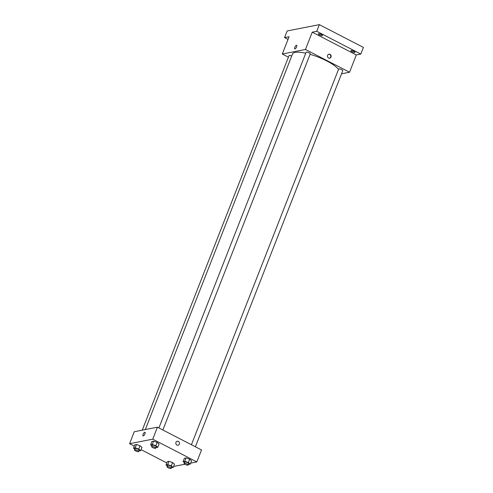 <?xml version="1.0" encoding="UTF-8"?>
<svg xmlns="http://www.w3.org/2000/svg" width="493" height="493" viewBox="0 0 493 493"><rect width="100%" height="100%" fill="white"/><g stroke="black" fill="none" stroke-linecap="round" stroke-linejoin="round"><path stroke-width="0.74" d="M288.023 39.397L284.566 37.61L287.172 30.96L319.347 24.65L363.421 47.42L360.814 54.07L356.31 54.951L312.235 32.181L316.74 31.299L319.347 24.65M284.566 37.61L289.071 36.722L282.292 54.014L305.457 49.473L312.235 32.181M296.583 46.915A2.034 0.733 117.3 0 1 294.765 48.893A2.034 0.733 117.3 0 1 295.048 46.749A2.034 0.733 117.3 0 1 296.632 45.282A2.034 0.733 117.3 0 1 296.583 46.915M318.589 33.746A2.219 0.567 21.4 0 1 321.023 34.331A2.219 0.567 21.4 0 1 322.49 35.502A2.219 0.567 21.4 0 1 322.262 35.644A2.219 0.567 21.4 0 1 319.828 35.065A2.219 0.567 21.4 0 1 318.361 33.888A2.219 0.567 21.4 0 1 318.589 33.746M351.108 50.545A2.219 0.567 21.4 0 1 353.543 51.13A2.219 0.567 21.4 0 1 355.009 52.301A2.219 0.567 21.4 0 1 354.781 52.443A2.219 0.567 21.4 0 1 352.347 51.857A2.219 0.567 21.4 0 1 350.88 50.687A2.219 0.567 21.4 0 1 351.108 50.545M316.74 31.299L360.814 54.07M305.457 49.473L349.537 72.243L356.31 54.951M349.537 72.243L341.55 73.808M338.512 69.408A25.131 6.458 -158.6 0 0 326.853 60.984A25.131 6.458 -158.6 0 0 310.085 54.329M305.752 53.226A25.131 6.458 -158.6 0 0 292.522 53.959L145.324 429.563M288.423 57.182L282.292 54.014M162.863 429.988L310.263 53.86A2.219 0.567 -158.6 0 0 309.166 52.862A2.219 0.567 -158.6 0 0 306.135 52.246L158.9 427.942M291.708 56.036A2.219 0.567 -158.6 0 0 289.046 55.598L142.255 430.161M191.42 444.741L338.654 69.045A2.219 0.567 21.4 0 1 340.928 69.322A2.219 0.567 21.4 0 1 342.783 70.659L195.382 446.787M328.603 58.032A2.034 1.824 -101.1 0 1 328.93 54.205A2.034 1.824 -101.1 0 1 329.712 58.199A2.034 1.824 -101.1 0 1 328.603 58.032M328.769 54.248A2.034 1.824 -101.1 0 1 329.546 58.223M294.771 48.893A2.034 0.733 117.3 0 1 295.048 46.749A2.034 0.733 117.3 0 1 296.632 45.282M134.293 446.134L129.579 443.7L134.269 431.726L157.433 427.185L201.514 449.955L196.818 461.923L190.68 463.13M129.579 443.7L152.744 439.158L157.433 427.185M144.911 433.939A2.034 0.733 117.3 0 1 143.093 435.917A2.034 0.733 117.3 0 1 143.377 433.772A2.034 0.733 117.3 0 1 144.96 432.306A2.034 0.733 117.3 0 1 144.911 433.939M167.324 461.627L168.994 461.3L172.587 462.557L174.504 464.147L172.587 462.557L168.994 461.3L167.324 461.627L166.018 464.954L167.694 464.622L171.281 465.885L173.203 467.469L171.391 467.746M151.893 441.475L153.569 441.149L157.156 442.412L159.079 443.996L157.156 442.412L153.569 441.149L151.893 441.475L150.593 444.803L152.263 444.476L155.856 445.734L157.772 447.324L155.961 447.601M184.974 464.246L173.604 466.44M166.813 462.933L141.084 449.641M152.744 439.158L196.818 461.923M134.805 444.828L136.475 444.501L140.067 445.758L141.984 447.348L140.067 445.758L136.475 444.501L134.805 444.828L133.498 448.155L135.174 447.823L138.761 449.086L140.684 450.67L138.872 450.947M184.413 458.274L186.083 457.948L189.676 459.205L191.592 460.795L189.676 459.205L186.083 457.948L184.413 458.274L183.113 461.602L184.783 461.275L188.375 462.533L190.292 464.123L188.48 464.4M176.932 445.056A2.034 1.824 -101.1 0 1 177.258 441.229A2.034 1.824 -101.1 0 1 178.041 445.222A2.034 1.824 -101.1 0 1 176.932 445.056M177.258 441.229A2.034 1.824 -101.1 0 1 178.041 445.222M143.093 435.917A2.034 0.733 117.3 0 1 143.377 433.772A2.034 0.733 117.3 0 1 144.96 432.306M184.394 462.662L183.113 461.602M188.246 464.998L188.764 463.666A2.219 0.567 -158.6 0 0 187.667 462.668A2.219 0.567 -158.6 0 0 184.635 462.052L184.117 463.383A2.219 0.567 -158.6 0 0 185.972 464.72A2.219 0.567 -158.6 0 0 188.246 464.998A2.219 0.567 -158.6 0 0 187.143 463.999A2.219 0.567 -158.6 0 0 184.117 463.383M184.783 461.275L186.083 457.948M188.375 462.533L189.676 459.205M190.292 464.123L191.592 460.795M167.306 466.014L166.018 464.954M171.151 468.35L171.675 467.019A2.219 0.567 -158.6 0 0 170.578 466.021A2.219 0.567 -158.6 0 0 167.546 465.404L167.022 466.729A2.219 0.567 -158.6 0 0 168.883 468.073A2.219 0.567 -158.6 0 0 171.151 468.35A2.219 0.567 -158.6 0 0 170.054 467.352A2.219 0.567 -158.6 0 0 167.022 466.729M167.694 464.622L168.994 461.3M171.281 465.885L172.587 462.557M173.203 467.469L174.504 464.147M151.875 445.863L150.593 444.803M155.726 448.199L156.244 446.874A2.219 0.567 -158.6 0 0 155.147 445.875A2.219 0.567 -158.6 0 0 152.115 445.253L151.597 446.584A2.219 0.567 -158.6 0 0 153.452 447.921A2.219 0.567 -158.6 0 0 155.726 448.199A2.219 0.567 -158.6 0 0 154.623 447.2A2.219 0.567 -158.6 0 0 151.597 446.584M152.263 444.476L153.569 441.149M155.856 445.734L157.156 442.412M157.772 447.324L159.079 443.996M134.786 449.215L133.498 448.155M138.632 451.551L139.155 450.22A2.219 0.567 -158.6 0 0 138.058 449.222A2.219 0.567 -158.6 0 0 135.027 448.605L134.503 449.93A2.219 0.567 -158.6 0 0 136.364 451.274A2.219 0.567 -158.6 0 0 138.632 451.551A2.219 0.567 -158.6 0 0 137.535 450.553A2.219 0.567 -158.6 0 0 134.503 449.93M135.174 447.823L136.475 444.501M138.761 449.086L140.067 445.758M140.684 450.67L141.984 447.348"/></g></svg>

